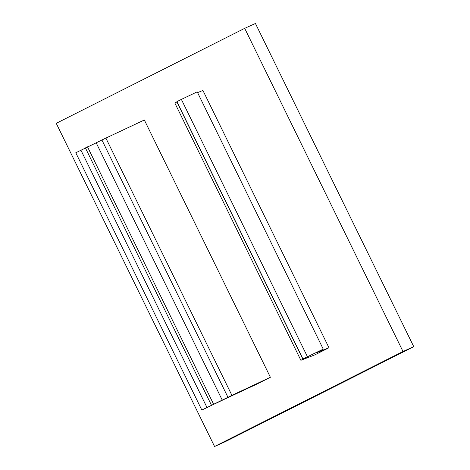<?xml version="1.0" encoding="UTF-8"?>
<svg xmlns="http://www.w3.org/2000/svg" width="470" height="470" viewBox="0 0 470 470"><rect width="100%" height="100%" fill="white"/><g stroke="black" fill="none" stroke-linecap="round" stroke-linejoin="round"><path stroke-width="0.7" d="M244.688 28.335L56.241 123.328L214.561 446.5L225.312 441.665L413.759 346.672L403.007 351.501L244.688 28.335L255.439 23.5L413.759 346.672M214.561 446.5L403.007 351.501M302.927 358.933L305.97 357.611L300.882 360.314L314.9 354.838L328.971 347.747L316.363 352.835L323.248 349.134L302.927 358.933L176.885 101.655L181.373 99.393L307.415 356.671M177.002 101.89L174.846 103.036L300.882 360.314M323.248 349.134L197.206 91.85L181.373 99.393M223.937 399.471L256.315 384.372L270.391 377.275L144.349 119.997L105.879 138.08L231.922 395.358L201.824 410.046L223.937 399.471M201.824 410.046L75.782 152.768L105.879 138.08M197.588 92.625L202.928 90.463L328.971 347.747M85.352 147.797L211.394 405.075M270.391 377.275L231.922 395.358M176.879 101.949L302.921 359.233M101.855 139.89L227.897 397.168M80.864 150.059L206.906 407.337M87.502 146.828L213.545 404.112M96.115 142.663L222.157 399.947"/></g></svg>
